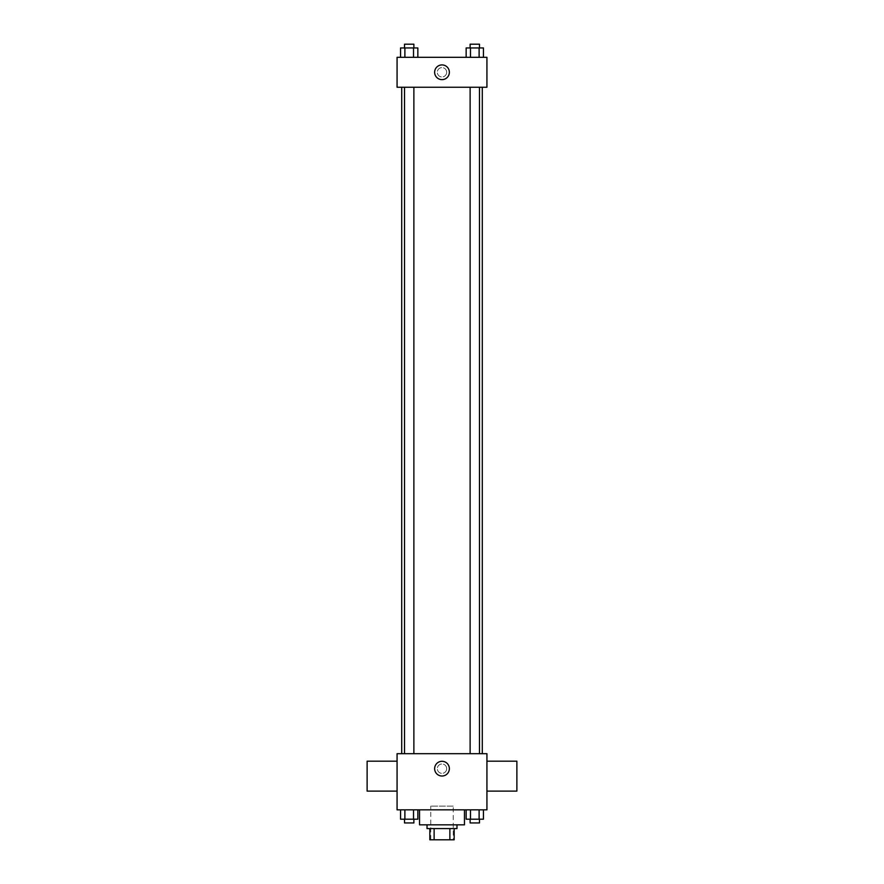<?xml version="1.0" encoding="UTF-8"?>
<svg xmlns="http://www.w3.org/2000/svg" width="884" height="884" viewBox="0 0 884 884"><rect width="100%" height="100%" fill="white"/><g stroke="black" fill="none" stroke-linecap="round" stroke-linejoin="round"><path stroke-width="0.66" stroke-dasharray="4.42 3.31" d="M453.227 806.109L430.773 806.109L453.227 806.109L453.227 839.8L430.773 839.8L453.227 839.8M434.121 839.8L429.834 839.8L429.834 828.573L434.121 828.573L434.121 839.8L454.166 839.8M449.879 828.573L434.121 828.573L449.879 828.573L449.879 839.8M434.121 828.573L429.834 828.573M427.027 828.573L456.973 828.573M442 824.827L427.027 824.827L442 824.827M464.465 824.827L419.535 824.827M464.465 809.843L419.535 809.843L464.465 809.843M400.551 809.843L400.551 819.203L404.883 819.203L400.551 819.203L404.883 819.203L404.883 809.843L413.524 809.843L400.551 809.843L417.845 809.843L404.883 809.843L404.883 819.203L417.845 819.203L413.524 819.203L417.845 819.203L417.845 809.843L413.524 809.843L417.845 809.843L413.524 809.843L413.524 819.203L404.883 819.203L413.524 819.203L413.524 809.843L417.845 809.843L404.883 809.843L417.845 809.843M397.071 809.843L486.929 809.843L486.929 753.687L397.071 753.687L397.071 809.843M466.155 809.843L466.155 819.203L470.476 819.203L466.155 819.203L470.476 819.203L470.476 809.843L479.117 809.843L466.155 809.843L483.449 809.843L470.476 809.843L470.476 819.203L483.449 819.203L479.117 819.203L483.449 819.203L483.449 809.843L479.117 809.843L483.449 809.843L479.117 809.843L479.117 819.203L470.476 819.203L479.117 819.203L479.117 809.843L483.449 809.843L470.476 809.843L483.449 809.843M446.685 768.66A4.685 4.685 0 0 0 439.657 764.616A4.685 4.685 0 0 0 439.657 772.715A4.685 4.685 0 0 0 446.685 768.66A4.685 4.685 0 0 0 439.657 764.616A4.685 4.685 0 0 0 439.657 772.715A4.685 4.685 0 0 0 446.685 768.66M482.288 753.687L401.712 753.687L482.288 753.687M413.878 753.687L404.518 753.687L413.878 753.687L404.518 753.687L413.878 753.687L413.878 87.251L404.518 87.251L413.878 87.251M479.482 753.687L470.122 753.687L479.482 753.687L470.122 753.687L479.482 753.687L479.482 87.251L470.122 87.251L479.482 87.251M397.071 791.125L397.071 761.179L397.071 791.125M486.929 761.179L486.929 791.125L486.929 761.179M516.875 761.179L516.875 791.125M367.125 791.125L367.125 761.179M449.359 768.66A7.359 7.359 0 0 1 438.32 775.036A7.359 7.359 0 0 1 438.32 762.284A7.359 7.359 0 0 1 449.359 768.66M482.288 87.251L401.712 87.251L482.288 87.251M397.071 87.251L486.929 87.251L486.929 57.305L397.071 57.305L397.071 87.251M446.685 72.278A4.685 4.685 0 0 0 439.657 68.223A4.685 4.685 0 0 0 439.657 76.333A4.685 4.685 0 0 0 446.685 72.278A4.685 4.685 0 0 0 439.657 68.223A4.685 4.685 0 0 0 439.657 76.333A4.685 4.685 0 0 0 446.685 72.278M400.551 57.305L400.551 47.946L404.883 47.946L404.883 57.305L400.551 57.305L417.845 57.305L400.551 57.305L417.845 57.305L400.551 57.305L417.845 57.305L400.551 57.305L404.883 57.305L404.883 47.946L417.845 47.946L413.524 47.946L413.524 57.305L413.524 47.946L400.551 47.946L417.845 47.946L417.845 57.305M466.155 57.305L466.155 47.946L470.476 47.946L470.476 57.305L466.155 57.305L483.449 57.305L466.155 57.305L483.449 57.305L466.155 57.305L483.449 57.305L466.155 57.305L470.476 57.305L470.476 47.946L483.449 47.946L479.117 47.946L479.117 57.305L479.117 47.946L466.155 47.946L483.449 47.946L483.449 57.305M397.071 76.963L397.071 67.604L397.071 76.963M486.929 67.604L486.929 76.963L486.929 67.604M449.359 72.278A7.359 7.359 0 0 1 438.32 78.654A7.359 7.359 0 0 1 438.32 65.902A7.359 7.359 0 0 1 449.359 72.278M479.482 47.946L470.122 47.946L479.482 47.946L470.122 47.946L479.482 47.946L479.482 44.2L470.122 44.2L479.482 44.2L470.122 44.2L470.122 47.946M413.878 47.946L404.518 47.946L413.878 47.946L404.518 47.946L413.878 47.946L413.878 44.2L404.518 44.2L413.878 44.2L404.518 44.2L404.518 47.946M479.117 47.946L479.117 57.305M470.476 47.946L470.476 57.305M413.524 47.946L413.524 57.305M404.883 47.946L404.883 57.305M479.482 819.203L470.122 819.203L479.482 819.203L470.122 819.203L479.482 819.203L479.482 822.949L470.122 822.949L479.482 822.949L470.122 822.949L470.122 819.203M413.878 819.203L404.518 819.203L413.878 819.203L404.518 819.203L413.878 819.203L413.878 822.949L404.518 822.949L413.878 822.949L404.518 822.949L404.518 819.203M479.117 809.843L479.117 819.203M470.476 809.843L470.476 819.203M413.524 809.843L413.524 819.203M404.883 809.843L404.883 819.203M430.773 839.8L430.773 806.109M404.518 87.251L404.518 753.687M470.122 87.251L470.122 753.687"/><path stroke-width="1.33" d="M449.879 828.573L449.879 839.8L429.834 839.8L429.834 828.573M449.879 839.8L454.166 839.8L454.166 828.573L454.166 839.8M456.973 824.827L456.973 828.573L427.027 828.573L427.027 824.827M434.121 828.573L434.121 839.8M419.535 809.843L419.535 824.827L464.465 824.827L464.465 809.843M486.929 809.843L397.071 809.843L397.071 753.687L486.929 753.687L486.929 809.843M449.359 768.66A7.359 7.359 0 0 1 438.32 775.036A7.359 7.359 0 0 1 438.32 762.284A7.359 7.359 0 0 1 449.359 768.66M486.929 791.125L516.875 791.125L516.875 761.179L486.929 761.179M397.071 761.179L367.125 761.179L367.125 791.125L397.071 791.125M482.288 87.251L482.288 753.687M470.122 753.687L470.122 87.251M413.878 87.251L413.878 753.687M486.929 87.251L397.071 87.251L397.071 57.305L486.929 57.305L486.929 87.251M449.359 72.278A7.359 7.359 0 0 1 438.32 78.654A7.359 7.359 0 0 1 438.32 65.902A7.359 7.359 0 0 1 449.359 72.278M483.449 57.305L483.449 47.946L466.155 47.946L466.155 57.305M479.117 47.946L479.117 57.305M470.476 47.946L470.476 57.305M470.122 47.946L470.122 44.2L479.482 44.2L479.482 47.946M417.845 57.305L417.845 47.946L400.551 47.946L400.551 57.305M413.524 47.946L413.524 57.305M404.883 47.946L404.883 57.305M404.518 47.946L404.518 44.2L413.878 44.2L413.878 47.946M483.449 809.843L483.449 819.203L466.155 819.203L466.155 809.843M479.117 809.843L479.117 819.203M470.476 809.843L470.476 819.203M479.482 819.203L479.482 822.949L470.122 822.949L470.122 819.203M417.845 809.843L417.845 819.203L400.551 819.203L400.551 809.843M413.524 809.843L413.524 819.203M404.883 809.843L404.883 819.203M413.878 819.203L413.878 822.949L404.518 822.949L404.518 819.203M401.712 87.251L401.712 753.687M479.482 753.687L479.482 87.251M404.518 87.251L404.518 753.687"/></g></svg>
